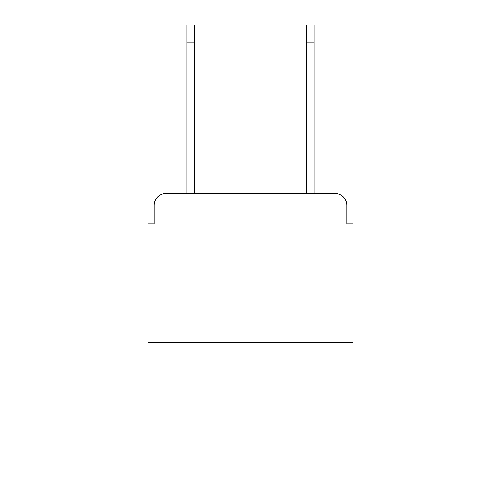 <?xml version="1.0" encoding="UTF-8"?>
<svg xmlns="http://www.w3.org/2000/svg" width="501" height="501" viewBox="0 0 501 501"><rect width="100%" height="100%" fill="white"/><g stroke="black" fill="none" stroke-linecap="round" stroke-linejoin="round"><path stroke-width="0.75" d="M154.051 205.41L154.051 223.922L154.051 205.41A11.943 11.943 0 0 1 165.994 193.467L186.898 193.467L186.898 25.05L194.657 25.05L194.657 193.467L306.343 193.467L306.343 25.05L314.102 25.05L314.102 42.967L306.343 42.967M352.923 342.772L148.077 342.772L148.077 475.95L352.923 475.95L352.923 223.922L346.949 223.922L346.949 205.41A11.943 11.943 0 0 0 335.006 193.467L165.994 193.467M148.077 342.772L148.077 223.922L154.051 223.922M314.102 42.967L314.102 193.467L335.006 193.467M346.949 223.922L346.949 205.41M186.898 42.967L194.657 42.967"/></g></svg>
